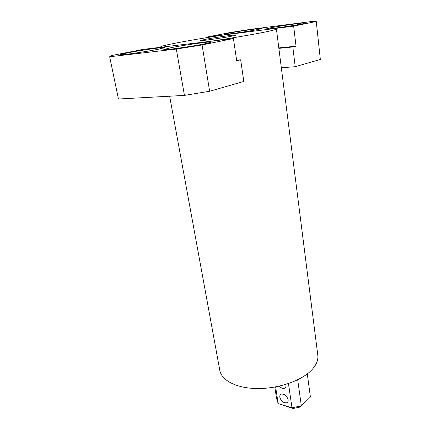 <?xml version="1.0" encoding="UTF-8"?>
<svg xmlns="http://www.w3.org/2000/svg" width="430" height="430" viewBox="0 0 430 430"><rect width="100%" height="100%" fill="white"/><g stroke="black" fill="none" stroke-linecap="round" stroke-linejoin="round"><path stroke-width="0.64" d="M279.301 386.156C281.075 388.037 282.811 388.736 284.51 388.247C285.665 387.726 286.154 386.661 285.966 385.043L285.837 384.42M307.3 373.901L310.401 397.024L301.344 405.872L291.981 407.78L278.172 403.577L293.115 408.5L291.981 407.78L288.46 383.571M275.625 386.919L278.172 403.577L276.565 398.454L274.818 387.065M279.812 397.229C281.166 401.276 283.483 403.12 286.772 402.765C287.853 402.249 288.304 401.222 288.121 399.696C286.783 395.659 284.477 393.805 281.204 394.122C280.086 394.638 279.624 395.67 279.812 397.229M169.646 96.207L219.821 370.44C221.504 380.287 236.204 388.139 256.463 388.543C276.689 388.983 299.296 381.657 310.164 371.493C315.905 366.037 318.453 360.625 317.808 355.271L276.409 28.977C276.442 29.433 272.717 30.439 265.24 31.987C253.533 34.411 232.103 38.082 211.447 41.172L161.841 47.139L160.621 46.902C160.917 46.263 166.233 44.94 176.563 42.935C190.022 40.355 205.981 37.668 224.444 34.873L272.55 28.805L276.409 28.977M293.115 408.5L299.694 407.156L301.344 405.872L297.694 379.776M232.275 36.055C235.661 35.367 236.839 35.002 235.812 34.964C233.372 34.819 213.93 37.641 205.153 39.404L201.132 40.334C196.66 41.651 221.686 38.238 232.275 36.055M281.338 67.8L295.195 66.688L320.345 59.469L316.254 21.5L311.621 21.505L249.185 29.536L230.491 32.481L206.464 37.136L293.652 26.144L316.254 21.5M295.195 66.688L292.825 46.94L296.028 46.15L293.652 26.144M278.871 48.375L292.825 46.94M206.55 37.673L206.464 37.136M269.787 27.966L266.025 28.944C264.928 29.767 293.217 25.795 302.978 23.736L306.23 22.86C306.805 22.107 279.876 25.902 269.787 27.966M258.317 29.428L262.09 28.466C262.623 27.799 238.43 31.239 228.292 33.255L224.025 34.314C223.068 35.034 248.449 31.433 258.317 29.428M296.028 46.15L278.817 47.929M184.448 95.395L176.305 49.058L109.655 56.755L118.449 99.007L184.448 95.395L209.636 91.262L243.815 81.442L240.66 59.802L236.618 60.184M209.636 91.262L202.084 44.973L233.42 38.533L236.71 60.78L240.66 59.802M176.305 49.058L202.084 44.973M109.655 56.755L111.268 55.588L143.464 49.348L233.42 38.533M170.506 47.794L163.792 49.547C162.68 50.59 192.516 46.402 205.68 43.645L211.538 42.065C212.071 41.103 184.035 45.042 170.506 47.794M158.471 49.213L165.055 47.542C165.539 46.719 140.529 50.278 127.253 52.901L119.857 54.739C118.9 55.631 145.474 51.847 158.471 49.213M285.692 387.167L284.51 388.247M287.863 401.733L286.772 402.765M160.621 46.902L160.691 47.278M235.575 35.303L235.812 34.964M201.46 40.587L201.132 40.334"/></g></svg>
